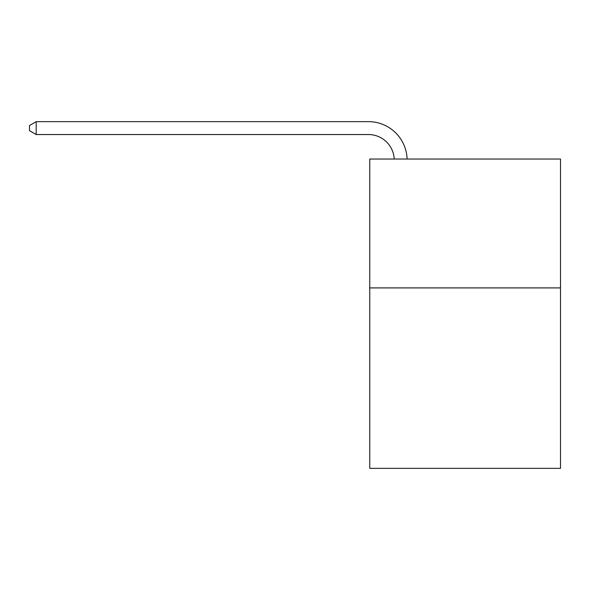 <?xml version="1.0" encoding="UTF-8"?>
<svg xmlns="http://www.w3.org/2000/svg" width="590" height="590" viewBox="0 0 590 590"><rect width="100%" height="100%" fill="white"/><g stroke="black" fill="none" stroke-linecap="round" stroke-linejoin="round"><path stroke-width="0.89" d="M560.5 287.913L560.5 468.349L369.753 468.349L369.753 159.027L560.5 159.027L560.5 287.913L369.753 287.913M394.209 159.027A25.776 25.776 -29.8 0 0 368.462 134.542L36.204 134.542L29.5 130.67L29.5 125.515L36.204 121.651L368.462 121.651A38.667 38.667 150.2 0 1 407.107 159.027M36.204 121.651L36.204 134.542"/></g></svg>
